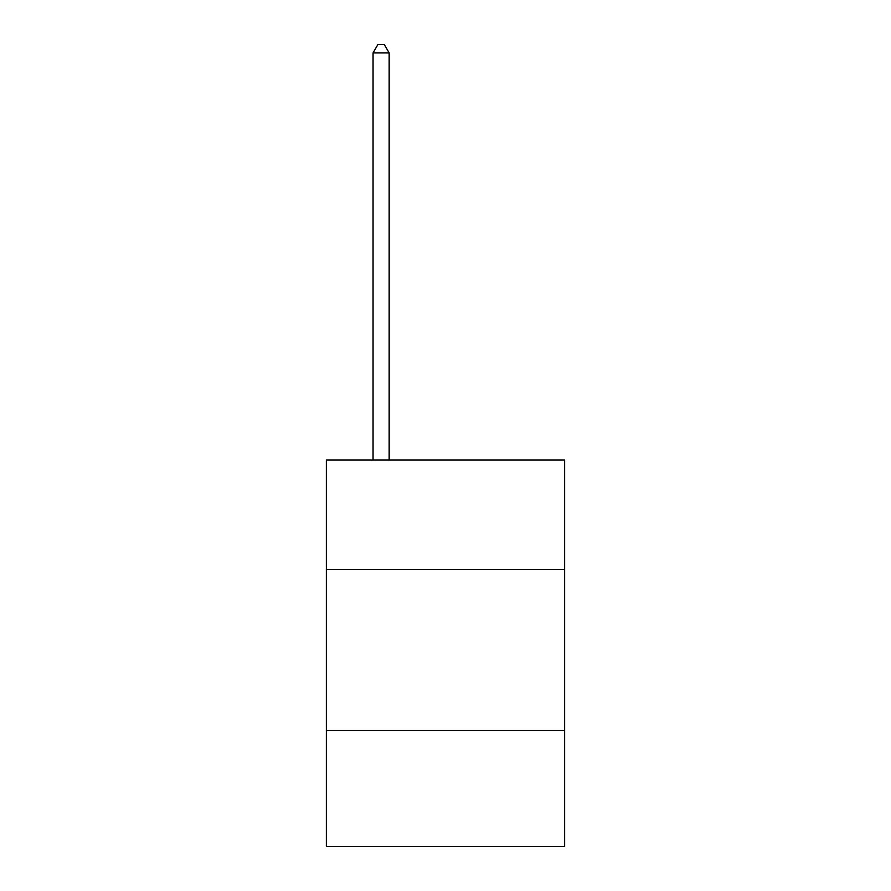 <?xml version="1.0" encoding="UTF-8"?>
<svg xmlns="http://www.w3.org/2000/svg" width="891" height="891" viewBox="0 0 891 891"><rect width="100%" height="100%" fill="white"/><g stroke="black" fill="none" stroke-linecap="round" stroke-linejoin="round"><path stroke-width="1.34" d="M564.638 569.538L564.638 460.057L326.362 460.057L326.362 569.538L564.638 569.538L564.638 846.45L326.362 846.45L326.362 569.538M564.638 730.531L326.362 730.531M389.155 460.057L389.155 52.925L373.051 52.925L373.051 460.057M373.051 52.925L377.884 44.55L384.322 44.55L389.155 52.925"/></g></svg>
